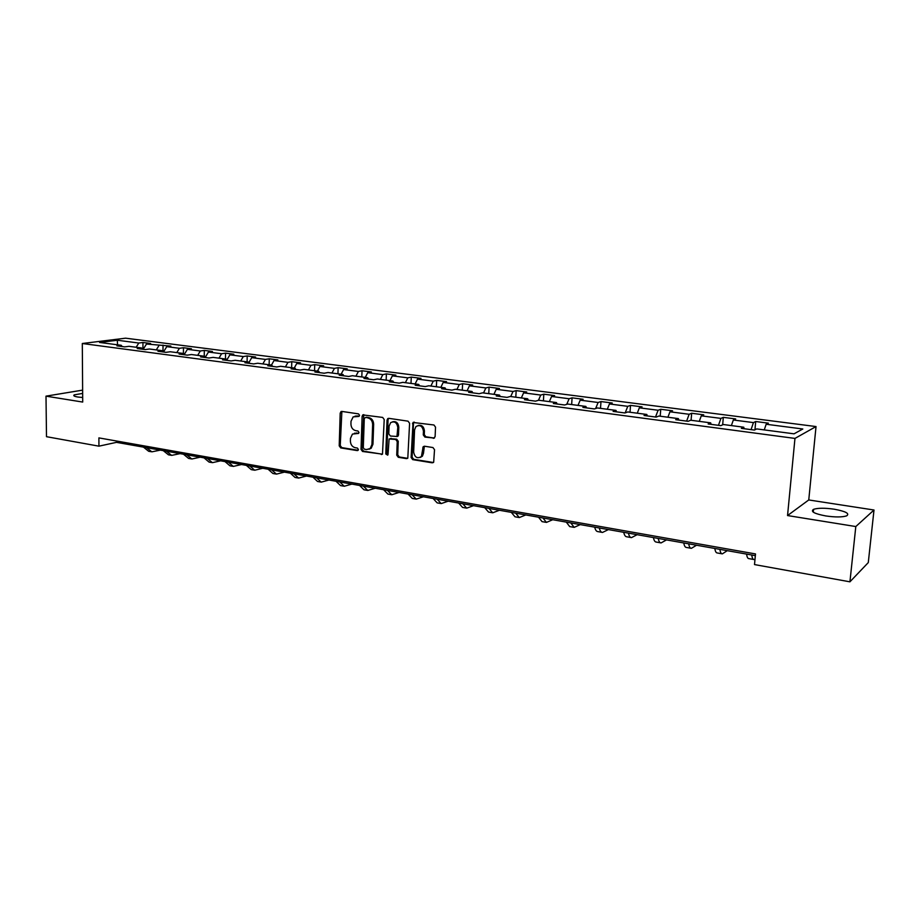 <?xml version="1.0" encoding="UTF-8"?>
<svg xmlns="http://www.w3.org/2000/svg" width="920" height="920" viewBox="0 0 920 920"><rect width="100%" height="100%" fill="white"/><g stroke="black" fill="none" stroke-linecap="round" stroke-linejoin="round"><path stroke-width="1.38" d="M359.57 415.322L358.501 413.873L341.815 411.412L340.204 413.011L339.204 445.843L340.699 447.913L357.293 450.604L358.432 449.512L357.374 448.051L355.212 447.706C352.188 446.855 350.577 444.636 350.393 441.048L350.474 438.311L352.452 434.079L358.57 433.389L358.995 432.457L357.938 431.008L355.775 430.663C352.728 429.847 351.118 427.627 350.934 424.028L351.014 421.268L353.165 416.875L358.421 416.461L359.57 415.322M834.175 509.197C824.791 507.886 817.926 507.932 813.579 509.323C810.232 511.543 814.315 513.751 825.838 515.947C835.291 517.293 842.225 517.259 846.619 515.867C849.93 513.567 845.79 511.347 834.175 509.197M82.639 393.426L74.278 394.853C73.013 395.669 74.175 396.393 77.774 397.014L82.673 397.509M433.343 438.368L435.103 436.724L435.528 427.133L433.929 424.982L413.022 422.464L411.113 457.493L412.678 459.632L432.262 462.817L433.665 462.254L434.527 449.696L432.94 447.546L424.499 446.223L423.177 446.706L421.417 456.504C417.381 458.965 414.793 457.504 413.655 452.122L414.563 429.858L415.932 426.569C419.945 424.465 422.452 426.006 423.453 431.204L423.292 434.93L424.89 437.08L434.435 438.092M787.543 515.556L855.807 526.55L849.93 581.819L868.284 562.591L874 510.013L808.76 499.951L816.029 426.558L794.96 438.414L787.543 515.556L808.76 499.951M82.616 390.126L46 396.152L82.708 402.063L82.305 343.505L794.96 438.414M46 396.152L46.494 436.69L98.934 446.166L116.506 442.347L755.331 555.645M849.93 581.819L754.515 564.581L755.492 553.932L98.9 437.897L98.934 446.166M384.215 419.531L382.662 417.427L362.791 414.897L362.123 416.265L361.019 449.374L362.537 451.467L382.478 454.158L384.215 419.531M388.734 418.324L408.02 421.164L409.595 423.292L407.801 458.171L406.525 458.631L398.279 457.286L396.727 455.159L397.244 441.577L395.692 439.461L389.103 438.978L388.044 454.319L387.699 455.159L385.779 453.951L387.044 419.957L388.734 418.324M816.029 426.558L125.591 338.18L82.305 343.505M755.699 421.521L753.434 422.602L733.332 419.991L735.678 418.933L723.304 417.346L720.912 418.393L701.27 415.84L703.742 414.816L691.668 413.264L689.137 414.276L669.956 411.792L672.554 410.791L660.744 409.273L658.099 410.251L639.354 407.824L642.068 406.87L630.522 405.375L627.773 406.329L609.442 403.96L612.26 403.017L600.978 401.568L598.115 402.488L580.186 400.166L583.119 399.257L572.079 397.842L569.112 398.739L551.586 396.462L554.61 395.588L543.812 394.197L540.753 395.059L523.606 392.84L526.723 391.989L516.166 390.632L513.003 391.471L496.225 389.298L499.445 388.47L489.095 387.136L485.852 387.952L469.43 385.836L472.73 385.02L462.61 383.721L459.275 384.514L443.21 382.433L446.579 381.65L436.666 380.374L433.262 381.144L417.519 379.109L420.98 378.35L411.274 377.096L407.79 377.855L392.368 375.854L395.899 375.118L386.388 373.888L382.835 374.624L367.735 372.669L371.335 371.945L362.02 370.748L358.397 371.461L343.597 369.541L347.254 368.839L338.123 367.666L334.443 368.356L319.941 366.482L323.667 365.803L314.721 364.642L310.971 365.32L296.757 363.48L300.541 362.813L291.767 361.686L287.96 362.342L274.022 360.536L277.863 359.892L269.261 358.788L265.408 359.421L251.735 357.65L255.633 357.029L247.192 355.936L243.282 356.558L229.885 354.821L233.829 354.211L225.549 353.142L221.582 353.74L208.437 352.038L212.428 351.452L204.309 350.405L200.295 350.991L187.404 349.324L191.44 348.749L183.471 347.725L179.423 348.289L166.761 346.644L170.844 346.092L146.498 344.022L150.627 343.482L142.945 342.493L138.805 343.034L117.311 340.239L99.567 342.447L121.233 345.299L116.932 345.851L124.695 346.874L128.995 346.322L141.519 347.967L137.252 348.542L145.165 349.589L149.419 349.002L162.184 350.681L157.964 351.267L166.037 352.337L170.246 351.75L183.252 353.452L179.078 354.062L187.312 355.154L191.463 354.534L204.734 356.281L200.606 356.902L209.001 358.018L213.106 357.385L226.642 359.168L222.559 359.812L231.115 360.939L235.186 360.295L248.986 362.1L244.95 362.767L253.69 363.917L257.692 363.25L271.768 365.102L267.8 365.78L276.713 366.965L280.657 366.275L295.021 368.161L291.111 368.862L300.196 370.07L304.094 369.357L318.757 371.289L314.904 372.002L324.185 373.232L328.014 372.508L342.976 374.474L339.192 375.21L348.668 376.464L352.429 375.716L367.701 377.729L363.986 378.488L373.658 379.764L377.349 378.994L392.955 381.053L389.309 381.834L399.199 383.145L402.81 382.352L418.749 384.445L415.184 385.25L425.281 386.584L428.812 385.767L445.096 387.906L441.611 388.746L451.938 390.114L455.388 389.263L472.029 391.46L468.625 392.311L479.171 393.714L482.54 392.84L499.548 395.082L496.236 395.968L507.023 397.382L510.301 396.485L527.689 398.774L524.469 399.694L535.497 401.154L538.683 400.223L556.462 402.569L553.346 403.512L564.627 404.995L567.697 404.041L585.89 406.433L582.889 407.41L594.423 408.94L597.39 407.951L616.009 410.4L613.111 411.401L624.921 412.965L627.773 411.953L646.829 414.46L644.046 415.495L656.144 417.093L658.869 416.035L678.373 418.611L675.717 419.669L688.102 421.314L690.702 420.233L710.677 422.855L708.158 423.959L720.843 425.638L723.304 424.522L743.762 427.213L741.382 428.352L754.377 430.065L756.7 428.916L794.04 433.826L802.815 428.996L766.153 424.246L768.361 423.154L755.699 421.521L754.952 429.778M751.065 429.628L753.434 422.602M731.388 425.58L733.332 419.991M743.762 427.213L744.142 428.709M718.462 425.327L720.912 418.393M699.28 421.36L701.27 415.84M710.677 422.855L711.091 424.35M686.63 421.118L689.137 414.276M667.908 417.231L669.956 411.792M678.373 418.611L678.822 420.084M655.523 417.001L658.099 410.251M637.261 413.195L639.354 407.824M646.829 414.46L647.312 415.921M625.174 412.873L627.773 406.329M607.292 409.25L609.442 403.96M616.009 410.4L616.538 411.861M595.631 408.537L598.115 402.488M578.001 405.398L580.186 400.166M585.89 406.433L586.454 407.882M566.743 404.34L569.112 398.739M549.355 401.626L551.586 396.462M556.462 402.569L557.048 403.995M538.476 400.28L540.753 395.059M521.341 397.946L523.606 392.84M527.689 398.774L528.31 400.2M510.726 396.543L513.003 391.471M493.925 394.335L496.225 389.298M499.548 395.082L500.204 396.485M483.541 392.966L485.852 387.952M467.095 390.804L469.43 385.836M472.029 391.46L472.707 392.851M456.929 389.471L459.275 384.514M440.829 387.354L443.21 382.433M445.096 387.906L445.797 389.298M430.882 386.043L433.262 381.144M415.115 383.962L417.519 379.109M418.749 384.445L419.474 385.825M405.375 382.685L407.79 377.855M389.942 380.65L392.368 375.854M392.955 381.053L393.702 382.421M380.397 379.397L382.835 374.624M365.274 377.407L367.735 372.669M367.701 377.729L368.471 379.086M355.925 376.176L358.397 371.461M341.113 374.233L343.597 369.541M342.976 374.474L343.769 375.82M331.947 373.025L334.443 368.356M317.434 371.116L319.941 366.482M318.757 371.289L319.573 372.623M308.453 369.932L310.971 365.32M294.227 368.058L296.757 363.48M295.021 368.161L295.86 369.495M285.418 366.896L287.96 362.342M271.469 365.067L274.022 360.536M271.768 365.102L272.619 366.424M262.844 363.929L265.408 359.421M249.09 362.261L251.735 357.65M248.986 362.1L249.849 363.411M240.695 361.019L243.282 356.558M227.01 359.709L229.885 354.821M226.642 359.168L227.527 360.467M218.983 358.156L221.582 353.74M205.367 357.19L208.437 352.038M204.734 356.281L205.643 357.57M197.685 355.35L200.295 350.991M184.138 354.695L187.404 349.324M183.252 353.452L184.172 354.74M176.778 352.601L179.423 348.289M163.461 352.003L166.761 346.644M162.184 350.681L163.116 351.957M156.273 349.91L158.918 345.632M143.186 349.324L146.498 344.022M141.519 347.967L142.462 349.221M136.137 347.254L138.805 343.034M117.553 344.816L117.311 340.239M121.233 345.299L122.199 346.553M855.807 526.55L874 510.013M764.267 429.904L766.153 424.246M116.506 441.013L116.506 442.347M142.934 349.289L142.945 342.493M162.989 351.773L163.024 345.08M183.425 353.694L183.471 347.725M204.251 356.224L204.309 350.405M225.469 359.007L225.549 353.142M247.1 361.859L247.192 355.936M269.146 364.757L269.261 358.788M291.628 367.712L291.767 361.686M314.559 370.737L314.721 364.642M337.95 373.808L338.123 367.666M361.813 376.947L362.02 370.748M386.159 380.155L386.388 373.888M411.01 383.421L411.274 377.096M436.39 386.768L436.666 380.374M462.3 390.172L462.61 383.721M488.761 393.656L489.095 387.136M515.798 397.21L516.166 390.632M543.421 400.844L543.812 394.197M571.653 404.57L572.079 397.842M600.519 408.365L600.978 401.568M630.028 412.24L630.522 405.375M660.215 416.219L660.744 409.273M691.092 420.279L691.668 413.264M722.671 424.81L723.304 417.346M359.237 416.162L355.131 416.116M354.476 433.216L358.697 433.274M341.872 411.424L340.25 445.556L341.745 447.614L358.156 450.282M363.791 414.655L362.043 449.075L363.561 451.168L382.398 454.227M365.435 417.496L364.274 418.623L363.296 447.718L364.354 449.178L366.654 449.546L370.197 448.511L371.945 444.486L372.646 424.534C372.45 420.888 370.817 418.657 367.735 417.841L365.757 417.416M369.035 449.259L371.22 448.212L372.968 444.187L371.945 444.486M366.459 417.243L368.77 417.577C371.841 418.393 373.474 420.624 373.658 424.258L372.968 444.187M390.195 438.61L396.692 439.173L398.245 441.289L397.728 454.859L399.28 456.975L407.64 458.332M388.711 418.324L388.056 419.692L386.791 453.64L387.757 455.089M397.796 427.432C396.911 422.475 394.53 420.877 390.655 422.636L389.091 426.121L388.803 433.906L390.356 436.011L396.968 436.482L397.796 427.432L398.797 427.156C398.268 422.901 396.209 421.107 392.644 421.762M396.853 436.574L397.969 436.195L398.498 434.953L397.497 435.24M398.797 427.156L398.498 434.953M418.128 425.466C421.797 424.775 423.901 426.592 424.43 430.916L424.281 434.642L425.868 436.781L434.309 438.069M420.118 457.516L422.395 456.193L423.487 453.226L422.51 453.537M424.361 446.211L423.487 453.226M414.161 422.073L413.482 423.453L412.103 457.183L413.666 459.31L433.412 462.518M160.379 450.121L151.823 451.835L146.602 447.683M150.914 451.674L148.672 451.283L143.451 447.12M180.113 453.629L171.637 455.388L166.486 451.214M170.74 455.227L168.44 454.813L163.277 450.639M200.215 457.194L191.82 458.999L186.748 454.802M190.946 458.838L188.565 458.413L183.471 454.216M220.673 460.816L212.382 462.668L207.38 458.459M211.508 462.518L209.058 462.081L204.044 457.872M241.523 464.519L233.335 466.417L228.401 462.185M232.472 466.267L229.942 465.808L225.009 461.587M262.763 468.28L254.679 470.235L249.826 465.991M253.828 470.085L251.229 469.614L246.364 465.37M284.406 472.121L276.425 474.122L271.664 469.867M275.597 473.972L272.918 473.501L268.134 469.234M306.464 476.031L298.597 478.089L293.928 473.811M297.781 477.94L295.021 477.445L290.329 473.167M328.946 480.022L321.207 482.137L316.629 477.836M320.401 481.988L317.561 481.482L312.961 477.181M351.877 484.092L344.264 486.254L339.779 481.942M343.471 486.116L340.538 485.587L336.041 481.275M375.245 488.232L367.77 490.463L363.388 486.128M366.988 490.325L363.975 489.785L359.582 485.449M399.084 492.464L391.759 494.753L387.481 490.406M390.988 494.615L387.883 494.063L383.594 489.716M423.407 496.777L416.219 499.123L412.068 494.764M415.483 498.996L412.275 498.421L408.1 494.063M448.224 501.17L441.197 503.596L437.161 499.215M440.473 503.458L437.161 502.872L433.101 498.49M473.558 505.666L466.693 508.15L462.772 503.757M465.98 508.024L462.565 507.414L458.631 503.022M499.41 510.255L492.717 512.808L488.934 508.392M492.027 512.681L488.508 512.049L484.702 507.644M525.803 514.935L519.294 517.558L515.648 513.13M518.627 517.442L514.993 516.787L511.324 512.371M552.747 519.708L546.434 522.41L542.938 517.971M545.79 522.295L542.041 521.628L538.522 517.189M580.278 524.596L574.16 527.378L570.814 522.916M573.539 527.264L569.687 526.573L566.306 522.123M608.407 529.587L602.508 532.438C601.024 532.346 599.966 530.863 599.322 527.976M601.91 532.335L597.919 531.622C596.436 531.53 595.366 530.035 594.711 527.16M637.146 534.681L631.465 537.625C630.05 537.544 629.05 536.049 628.452 533.14M630.901 537.521L626.784 536.785C625.358 536.705 624.346 535.21 623.737 532.3M666.529 539.89L661.077 542.915C659.732 542.857 658.778 541.351 658.237 538.418M660.537 542.823L656.293 542.064C654.925 541.995 653.97 540.5 653.418 537.567M696.567 545.215L691.369 548.332C690.081 548.285 689.195 546.779 688.7 543.823M690.851 548.24L686.469 547.457C685.17 547.4 684.273 545.905 683.779 542.949M727.283 550.666L722.338 553.874C721.13 553.84 720.303 552.333 719.877 549.355M721.855 553.782L717.324 552.977C716.105 552.943 715.265 551.436 714.828 548.458M755.009 559.107L754.032 559.544C752.894 559.521 752.134 558.014 751.766 555.013M753.572 559.463L748.903 558.624C747.753 558.601 746.982 557.094 746.603 554.093M357.282 415.874L356.247 416.139M358.581 433.377L357.857 433.573M356.718 432.963L355.683 433.239M358.053 450.386L357.293 450.604M341.745 447.614L340.699 447.913M340.25 445.556L339.204 445.843M341.251 412.769L340.204 413.011M359.099 416.288L358.421 416.461M382.329 454.216L381.317 454.526M363.561 451.168L362.537 451.467M362.043 449.075L361.019 449.374M363.147 416.001L362.123 416.265M373.658 424.258L372.646 424.534M368.77 417.577L367.735 417.841M407.514 458.309L406.525 458.631M399.28 456.975L398.279 457.286M397.728 454.859L396.727 455.159M398.245 441.289L397.244 441.577M396.692 439.173L395.692 439.461M391.264 438.334L390.252 438.621M386.791 453.64L385.779 453.951M388.056 419.692L387.044 419.957M425.868 436.781L424.89 437.08M424.281 434.642L423.292 434.93M424.43 430.916L423.453 431.204M423.729 447.546L422.751 447.844M433.239 462.495L432.262 462.817M413.666 459.31L412.678 459.632M412.103 457.183L411.113 457.493M413.482 423.453L412.482 423.717M813.291 512.187L813.579 509.323M74.29 396.072L74.278 394.853M341.78 411.412L340.906 411.608M363.768 414.644L362.791 414.897M371.22 448.212L370.197 448.511M397.969 436.195L396.968 436.482M388.654 418.37L387.642 418.634M422.395 456.193L421.417 456.504M424.154 446.407L423.177 446.706M414.011 422.199L413.022 422.464"/></g></svg>
